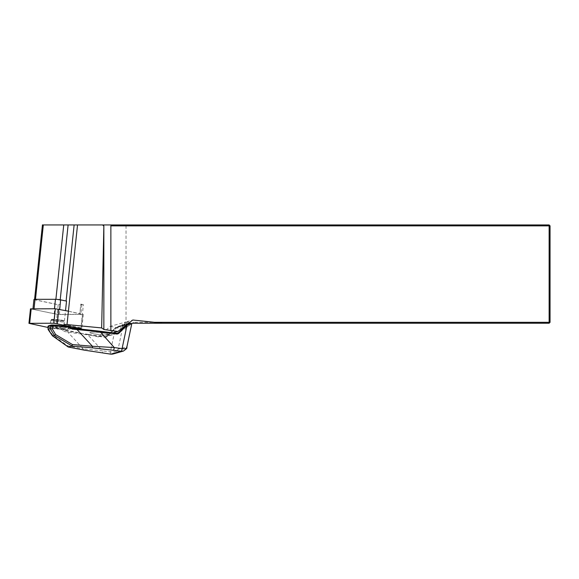 <?xml version="1.0" encoding="UTF-8"?>
<svg xmlns="http://www.w3.org/2000/svg" width="579" height="579" viewBox="0 0 579 579"><rect width="100%" height="100%" fill="white"/><g stroke="black" fill="none" stroke-linecap="round" stroke-linejoin="round"><path stroke-width="0.43" stroke-dasharray="2.9 2.17" d="M33.951 299.466A3.684 0.384 -174 0 0 35.008 299.857L55.2 304.127A3.684 0.384 -174 0 0 57.053 304.424A3.684 0.384 -174 0 0 60.382 304.67L58.211 304.67L35.442 299.857L43.36 224.949L42.441 224.949M80.821 304.127L83.398 304.67L80.792 304.67A3.684 0.384 -174 0 0 81.885 304.511A3.684 0.384 -174 0 0 80.821 304.127L79.801 313.782L65.528 310.561M32.967 308.766L32.931 309.128A3.684 0.384 -174 0 1 34.016 308.969L54.426 308.969A3.684 0.384 -174 0 1 59.615 309.519L65.507 310.764L64.074 324.305L80.951 327.873L83.398 304.67M120.128 326.542L115.366 327.859L121.134 325.731A6.145 5.906 -105.7 0 1 124.76 325.007L126.41 325.789L126.671 325.094L126.996 322.054L125.643 322.033L120.83 325.919M117.87 326.462L122.458 325.166M121.93 326.035L126.7 324.696M80.951 327.873L55.758 327.873L98.517 336.913L112.666 332.932M98.517 336.913L110.278 326.353L125.643 322.033M126.671 325.094L127.879 324.754L127.865 325.384L127.561 324.573L126.779 324.435A6.145 5.906 74.3 0 0 123.153 325.159L127.264 324.262M122.835 325.355L127.612 321.483L132.815 320.013M110.278 326.353L125.115 329.494L125.223 328.221L126.034 327.656L126.034 225.868L125.107 224.949L43.36 224.949M55.758 327.873L58.211 304.67M131.599 323.762L125.353 328.134L125.115 329.494L125.223 328.221M133.677 322.308L132.359 323.227L549.131 323.227L549.131 322.308L133.677 322.308L126.034 327.656M66.527 301.102L66.1 301.015M66.093 301.102L55.881 299.401L35.464 299.401L34.559 299.531L35.442 299.857M126.034 225.868L549.131 225.868L549.131 224.949L125.107 224.949M549.131 225.868L549.131 322.308L550.05 322.308L550.05 225.868L549.131 225.868M550.05 322.308L549.131 323.227M549.131 224.949L550.05 225.868M32.931 309.128A3.684 0.384 -174 0 0 33.987 309.519L54.18 313.782A3.684 0.384 -174 0 0 59.362 314.325L79.772 314.325L80.792 304.67M59.362 314.325L60.382 304.67M127.612 321.483L128.256 321.678L126.996 322.054M84.064 350.092A2.454 1.563 101 0 1 83.21 348.869L67.75 345.866L52.805 335.328L48.991 329.784L48.86 326.997L61.36 329.422L64.074 331.391L67.786 332.114L104.842 337.296A3.069 2.953 74.3 0 0 107.209 336.508L115.619 328.394L126.41 325.789M68.17 346.966L67.75 345.866M52.551 335.943L52.805 335.328M48.137 329.531L48.991 329.784M47.956 326.505L48.86 326.997A0.615 0.391 -79 0 1 49.309 326.107L48.723 325.811A0.615 0.593 74.3 0 0 48.491 325.832M125.679 325.101L122.285 326.057L117.906 326.447M109.055 334.814A9.829 1.028 6 0 1 98.271 334.438A9.829 1.028 6 0 1 89.854 332.52A9.829 1.028 6 0 1 99.733 332.534A9.829 1.028 6 0 1 109.402 334.59A9.829 1.028 6 0 1 109.055 334.814M88.254 334.394L68.235 331.224A0.615 0.391 -79 0 0 67.786 332.114L83.21 348.869L102.563 350.852L88.03 335.046L88.254 334.394L105.067 336.638L116.444 333.439A2.454 2.367 74.3 0 0 116.473 333.446M50.149 325.412L49.917 325.557C49.418 326.418 63.552 327.931 63.4 326.997C63.907 326.245 51.828 324.797 50.149 325.412M68.235 331.224L63.343 329.842L62.575 330.58M51.205 319.955L50.966 320.1C50.467 320.976 64.551 322.59 64.428 321.649C64.935 320.882 52.877 319.34 51.205 319.955M126.787 347.48L126.75 346.799L125.361 349.962L123.428 351.069M127.865 325.384L131.672 324.24M112.406 354.124L115.59 352.712L118.08 349.238C116.668 351.359 114.099 352.249 110.386 351.894L102.563 350.852A2.454 0.622 97.6 0 0 102.823 353.081M110.647 354.124A2.454 0.622 97.6 0 1 110.386 351.894L115.272 328.698L115.004 328.213L106.949 336.023L107.209 336.508M124.76 325.007L120.678 326.158A0.615 0.405 -89.2 0 1 121.004 326.903M115.018 328.199L106.963 336.015A2.454 2.367 -105.7 0 1 105.067 336.638L104.842 337.296M72.382 328.286L64.515 330.5A0.615 0.391 -79 0 0 64.074 331.391M70.942 327.707L63.343 329.842L62.134 328.684L61.36 329.422A0.615 0.391 101 0 1 61.801 328.532L49.309 326.107M109.047 334.843A9.829 1.028 -174 0 0 109.395 334.619A9.829 1.028 -174 0 0 99.733 332.563A9.829 1.028 -174 0 0 89.854 332.556A9.829 1.028 -174 0 0 98.271 334.467A9.829 1.028 -174 0 0 109.047 334.843M79.772 314.325A3.684 0.384 -174 0 0 80.865 314.173A3.684 0.384 -174 0 0 79.801 313.782M80.394 328.988L56.952 328.988L47.999 327.468M30.477 308.875L58.479 314.535L83.311 314.426L68.423 311.169M126.779 324.435L130.963 323.618A0.615 0.593 74.3 0 1 131.476 324.363L126.75 346.799L118.08 349.238L122.799 326.802A0.615 0.593 -105.7 0 0 122.285 326.057M130.963 323.618L127.561 324.573M117.363 333.374L105.986 336.573L116.227 333.41M48.723 325.811L51.574 325.007M69.328 326.404L61.801 328.532A0.615 0.593 74.3 0 1 62.134 328.684L69.69 326.578M51.849 319.478C53.833 318.891 65.789 320.491 63.676 321.055C61.692 321.642 49.736 320.049 51.849 319.478M110.705 354.145A2.454 0.615 97.6 0 1 110.386 351.894M115.322 327.902L115.619 328.394M124.796 325.007L125.064 322.496M127.879 324.754L128.205 321.714M126.815 324.443L127.076 321.924M54.18 313.782L55.2 304.127M33.987 309.519L35.008 299.857M29.659 323.589L31.186 309.128M81.074 328.626L82.609 314.165M81.06 328.988L82.587 314.535M56.952 328.988L58.479 314.535M53.5 328.626L55.027 314.165M124.478 324.602L128.191 323.552M50.966 320.107L49.917 325.557M50.974 320.1L51.618 319.492C50.026 318.884 63.69 319.963 63.936 320.802L64.428 321.649L63.4 326.997M128.256 321.678L127.887 325.188M81.885 304.511L80.865 314.173M83.311 314.426L81.784 328.886"/><path stroke-width="0.87" d="M126.7 324.696L126.844 324.573A6.383 6.145 -15.7 0 0 126.7 324.696L117.841 331.478L103.851 329.48L101.651 327.924L64.074 324.305M112.666 332.932L117.841 331.478M110.864 330.739L110.864 225.868L549.131 225.868L549.131 322.308L154.463 322.308L132.815 320.013L126.844 324.573M131.599 323.762L132.359 323.227L549.131 323.227L550.05 322.308L550.05 225.868L549.131 225.868L549.131 224.949L550.05 225.868M550.05 322.308L549.131 322.308L549.131 323.227M154.463 322.308L162.258 323.227M65.528 310.561L66.527 301.102L60.636 299.857A3.684 0.384 -174 0 0 55.454 299.314L35.037 299.314A3.684 0.384 -174 0 0 33.951 299.466L32.967 308.766M67.034 324.305L77.535 224.949L102.787 224.949L103.851 225.868L101.651 327.924M66.1 301.015L74.141 224.949L77.535 224.949M42.441 224.949L74.141 224.949M102.635 224.949L103.554 225.868M103.851 329.48L103.851 225.868M110.864 225.868L112.174 224.949L549.131 224.949M102.787 224.949L112.174 224.949M131.375 323.987A0.615 0.579 -67.5 0 0 131.049 323.335L131.375 323.987C130.47 323.523 129.117 323.893 127.315 325.101L126.396 325L127.315 325.101M129.052 323.314L131.035 323.328A0.615 0.579 -67.5 0 0 130.868 323.292L127.8 323.849M131.679 324.24L126.787 347.48C127.489 347.798 126.367 348.992 123.428 351.069L121.185 351.214L92.647 347.87A2.454 0.434 -85.1 0 1 92.423 346.278L114.266 347.559L122.089 348.601C125.52 349.036 127.076 348.435 126.75 346.799M53.167 325.007L51.574 325.007A0.615 0.593 74.3 0 0 51.343 325.029L48.491 325.832A0.615 0.593 74.3 0 0 48.064 326.339L48.093 329.313L52.667 335.972L68.423 347.074L72.071 346.09L72.433 344.548L92.423 346.278L77 329.523L77.173 328.698L116.444 333.439L116.538 334.003L99.726 331.76L72.194 329.104L72.368 328.286L77.188 328.706L70.964 327.7L72.361 328.286M68.561 347.082L84.476 350.172A2.454 1.563 101 0 1 84.266 350.15L68.17 346.966L52.667 335.972M72.194 329.104L69.162 327.229L50.923 325.536A0.615 0.593 74.3 0 1 51.336 325.029L53.181 325.007L52.269 328.858L55.62 334.539L54.412 335.48L50.17 328.626L50.923 325.536L47.956 326.505L48.491 325.832M52.682 335.972L54.412 335.48M52.269 328.858L50.38 328.669M48.195 329.183L50.17 328.626M84.476 350.172L110.777 354.145L113.158 353.957L123.414 351.077M121.185 351.214A2.454 0.622 -82.4 0 0 122.089 348.601A2.454 0.622 -82.4 0 1 121.185 351.214L110.777 354.145A2.454 0.622 97.6 0 1 110.705 354.145A2.454 0.622 97.6 0 1 110.647 354.124M113.361 350.172A2.454 0.622 -82.4 0 0 114.266 347.559L99.646 331.195L117.363 333.374A2.454 2.367 74.3 0 0 118.34 332.809L126.396 325M70.428 328.365L70.964 327.707L69.675 326.563A0.615 0.593 74.3 0 0 69.35 326.411L53.181 325.007L69.328 326.404L69.162 327.229L69.697 326.563A0.615 0.615 0 0 0 69.335 326.404M47.999 327.468L28.95 323.328L53.782 323.227L81.074 328.626L81.784 328.886L80.394 328.988M68.423 311.169L55.309 308.766L30.477 308.875L28.95 323.328M60.209 299.77L68.119 224.949M55.888 299.321L63.748 224.949M35.478 299.314L43.331 224.949M92.647 347.87L72.071 346.09M72.122 346.039L54.397 335.487M55.62 334.539L72.433 344.548M116.473 333.446A2.454 2.367 74.3 0 0 117.363 333.374M116.227 333.41L118.34 332.809L118.912 333.214A3.069 2.953 -105.7 0 1 116.538 334.003M69.69 326.578L70.942 327.707M122.089 348.601L126.967 325.405L118.912 333.214M110.777 354.145A2.454 0.615 97.6 0 1 110.712 354.145L84.266 350.15M59.637 309.316L60.636 299.857M54.448 308.766L55.454 299.314M34.038 308.766L35.037 299.314M29.674 323.227L31.201 308.766M53.782 323.227L55.309 308.766M57.234 323.589L58.761 309.128M42.455 224.855L34.581 299.321M52.53 335.921L48.166 329.567M47.963 326.563L48.086 329.364M128.191 323.552L129.023 323.321M112.406 354.124L110.712 354.145M99.646 331.195L77.173 328.698"/></g></svg>
